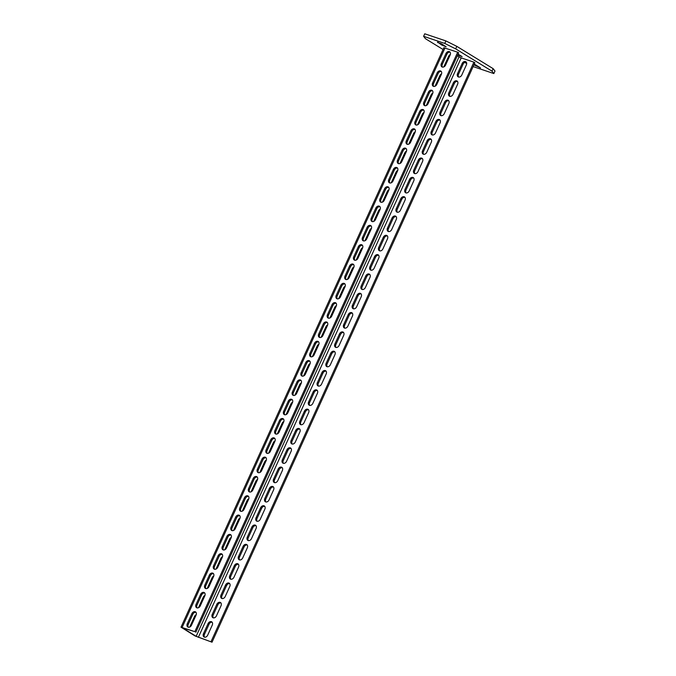 <?xml version="1.0" encoding="UTF-8"?>
<svg xmlns="http://www.w3.org/2000/svg" width="676" height="676" viewBox="0 0 676 676"><rect width="100%" height="100%" fill="white"/><g stroke="black" fill="none" stroke-linecap="round" stroke-linejoin="round"><path stroke-width="1.01" d="M473.132 66.594L493.852 73.566L494.993 71.048L493.15 68.656L456.807 46.348L445.89 40.915L424.748 33.8L423.607 36.31L425.449 38.701L443.05 49.5M464.615 62.42L466.685 63.443M445.89 40.915L444.757 43.425L423.607 36.31M456.807 46.348L455.666 48.866L444.757 43.425M493.15 68.656L492.01 71.174L455.666 48.866M493.852 73.566L492.01 71.174M473.935 64.82L480.526 67.913L474.282 64.068M437.499 42.444L441.42 43.771L446.16 46.813L441.665 45.005L437.668 42.064M457.737 54.866L462.114 56.607L458.066 54.148M195.82 632.254L458.674 52.804L457.694 52.204L443.853 47.726L181.007 627.176L194.958 635.913L212.027 642.2L196.167 636.319L182.562 627.886L194.84 631.654L181.007 627.176M212.027 642.2L474.873 62.75L473.893 62.15L461.201 57.883L198.355 637.333M457.306 55.821L461.201 57.883M457.694 52.204L194.84 631.654M445.594 65.057A2.991 2.205 121.5 0 1 441.918 66.89A2.991 2.205 121.5 0 1 441.36 63.628L445.923 53.59A2.991 2.205 121.5 0 1 449.599 51.748A2.991 2.205 121.5 0 1 450.148 55.009L445.594 65.057M436.831 84.365A2.991 2.205 121.5 0 1 433.155 86.207A2.991 2.205 121.5 0 1 432.606 82.945L437.161 72.898A2.991 2.205 121.5 0 1 440.837 71.064A2.991 2.205 121.5 0 1 441.386 74.326L436.831 84.365M428.069 103.681A2.991 2.205 121.5 0 1 424.393 105.515A2.991 2.205 121.5 0 1 423.844 102.262L428.398 92.215A2.991 2.205 121.5 0 1 432.074 90.381A2.991 2.205 121.5 0 1 432.623 93.643L428.069 103.681M419.306 122.998A2.991 2.205 121.5 0 1 415.63 124.832A2.991 2.205 121.5 0 1 415.081 121.579L419.635 111.532A2.991 2.205 121.5 0 1 423.311 109.698A2.991 2.205 121.5 0 1 423.869 112.951L419.306 122.998M410.543 142.315A2.991 2.205 121.5 0 1 406.868 144.149A2.991 2.205 121.5 0 1 406.318 140.887L410.873 130.848A2.991 2.205 121.5 0 1 414.549 129.015A2.991 2.205 121.5 0 1 415.106 132.268L410.543 142.315M401.789 161.632A2.991 2.205 121.5 0 1 398.105 163.465A2.991 2.205 121.5 0 1 397.556 160.204L402.11 150.165A2.991 2.205 121.5 0 1 405.794 148.323A2.991 2.205 121.5 0 1 406.344 151.585L401.789 161.632M393.026 180.94A2.991 2.205 121.5 0 1 389.342 182.782A2.991 2.205 121.5 0 1 388.793 179.52L393.347 169.473A2.991 2.205 121.5 0 1 397.032 167.64A2.991 2.205 121.5 0 1 397.581 170.901L393.026 180.94M384.264 200.257A2.991 2.205 121.5 0 1 380.588 202.09A2.991 2.205 121.5 0 1 380.03 198.837L384.585 188.79A2.991 2.205 121.5 0 1 388.269 186.956A2.991 2.205 121.5 0 1 388.818 190.218L384.264 200.257M375.501 219.573A2.991 2.205 121.5 0 1 371.825 221.407A2.991 2.205 121.5 0 1 371.268 218.154L375.831 208.107A2.991 2.205 121.5 0 1 379.506 206.273A2.991 2.205 121.5 0 1 380.056 209.526L375.501 219.573M366.738 238.89A2.991 2.205 121.5 0 1 363.063 240.724A2.991 2.205 121.5 0 1 362.513 237.462L367.068 227.423A2.991 2.205 121.5 0 1 370.744 225.59A2.991 2.205 121.5 0 1 371.293 228.843L366.738 238.89M357.976 258.207A2.991 2.205 121.5 0 1 354.3 260.04A2.991 2.205 121.5 0 1 353.751 256.779L358.305 246.74A2.991 2.205 121.5 0 1 361.981 244.898A2.991 2.205 121.5 0 1 362.53 248.16L357.976 258.207M349.213 277.515A2.991 2.205 121.5 0 1 345.537 279.357A2.991 2.205 121.5 0 1 344.988 276.095L349.543 266.048A2.991 2.205 121.5 0 1 353.218 264.215A2.991 2.205 121.5 0 1 353.768 267.476L349.213 277.515M340.45 296.832A2.991 2.205 121.5 0 1 336.775 298.665A2.991 2.205 121.5 0 1 336.225 295.412L340.78 285.365A2.991 2.205 121.5 0 1 344.456 283.531A2.991 2.205 121.5 0 1 345.014 286.785L340.45 296.832M331.696 316.148A2.991 2.205 121.5 0 1 328.012 317.982A2.991 2.205 121.5 0 1 327.463 314.729L332.017 304.682A2.991 2.205 121.5 0 1 335.693 302.848A2.991 2.205 121.5 0 1 336.251 306.101L331.696 316.148M322.934 335.465A2.991 2.205 121.5 0 1 319.249 337.299A2.991 2.205 121.5 0 1 318.7 334.037L323.255 323.998A2.991 2.205 121.5 0 1 326.939 322.156A2.991 2.205 121.5 0 1 327.488 325.418L322.934 335.465M314.171 354.773A2.991 2.205 121.5 0 1 310.487 356.615A2.991 2.205 121.5 0 1 309.938 353.354L314.492 343.315A2.991 2.205 121.5 0 1 318.176 341.473A2.991 2.205 121.5 0 1 318.726 344.735L314.171 354.773M305.408 374.09A2.991 2.205 121.5 0 1 301.733 375.932A2.991 2.205 121.5 0 1 301.175 372.67L305.729 362.623A2.991 2.205 121.5 0 1 309.414 360.79A2.991 2.205 121.5 0 1 309.963 364.051L305.408 374.09M296.646 393.407A2.991 2.205 121.5 0 1 292.97 395.24A2.991 2.205 121.5 0 1 292.412 391.987L296.975 381.94A2.991 2.205 121.5 0 1 300.651 380.106A2.991 2.205 121.5 0 1 301.2 383.36L296.646 393.407M287.883 412.723A2.991 2.205 121.5 0 1 284.207 414.557A2.991 2.205 121.5 0 1 283.658 411.304L288.213 401.257A2.991 2.205 121.5 0 1 291.888 399.423A2.991 2.205 121.5 0 1 292.438 402.676L287.883 412.723M279.12 432.04A2.991 2.205 121.5 0 1 275.445 433.874A2.991 2.205 121.5 0 1 274.895 430.612L279.45 420.573A2.991 2.205 121.5 0 1 283.126 418.731A2.991 2.205 121.5 0 1 283.675 421.993L279.12 432.04M270.358 451.348A2.991 2.205 121.5 0 1 266.682 453.19A2.991 2.205 121.5 0 1 266.133 449.929L270.687 439.89A2.991 2.205 121.5 0 1 274.363 438.048A2.991 2.205 121.5 0 1 274.921 441.31L270.358 451.348M261.595 470.665A2.991 2.205 121.5 0 1 257.919 472.507A2.991 2.205 121.5 0 1 257.37 469.245L261.925 459.198A2.991 2.205 121.5 0 1 265.6 457.365A2.991 2.205 121.5 0 1 266.158 460.626L261.595 470.665M252.841 489.982A2.991 2.205 121.5 0 1 249.157 491.815A2.991 2.205 121.5 0 1 248.607 488.562L253.162 478.515A2.991 2.205 121.5 0 1 256.838 476.681A2.991 2.205 121.5 0 1 257.395 479.935L252.841 489.982M244.078 509.298A2.991 2.205 121.5 0 1 240.394 511.132A2.991 2.205 121.5 0 1 239.845 507.879L244.399 497.832A2.991 2.205 121.5 0 1 248.084 495.998A2.991 2.205 121.5 0 1 248.633 499.251L244.078 509.298M235.316 528.615A2.991 2.205 121.5 0 1 231.64 530.449A2.991 2.205 121.5 0 1 231.082 527.187L235.637 517.148A2.991 2.205 121.5 0 1 239.321 515.306A2.991 2.205 121.5 0 1 239.87 518.568L235.316 528.615M226.553 547.923A2.991 2.205 121.5 0 1 222.877 549.765A2.991 2.205 121.5 0 1 222.32 546.504L226.882 536.465A2.991 2.205 121.5 0 1 230.558 534.623A2.991 2.205 121.5 0 1 231.107 537.885L226.553 547.923M217.79 567.24A2.991 2.205 121.5 0 1 214.115 569.074A2.991 2.205 121.5 0 1 213.557 565.82L218.12 555.773A2.991 2.205 121.5 0 1 221.796 553.94A2.991 2.205 121.5 0 1 222.345 557.201L217.79 567.24M209.028 586.557A2.991 2.205 121.5 0 1 205.352 588.39A2.991 2.205 121.5 0 1 204.803 585.137L209.357 575.09A2.991 2.205 121.5 0 1 213.033 573.256A2.991 2.205 121.5 0 1 213.582 576.51L209.028 586.557M200.265 605.873A2.991 2.205 121.5 0 1 196.589 607.707A2.991 2.205 121.5 0 1 196.04 604.454L200.595 594.407A2.991 2.205 121.5 0 1 204.27 592.573A2.991 2.205 121.5 0 1 204.82 595.826L200.265 605.873M191.502 625.19A2.991 2.205 121.5 0 1 187.827 627.024A2.991 2.205 121.5 0 1 187.277 623.762L191.832 613.723A2.991 2.205 121.5 0 1 195.508 611.881A2.991 2.205 121.5 0 1 196.065 615.143L191.502 625.19M442.459 67.101A2.991 2.205 121.5 0 1 442.349 64.237L446.904 54.19A2.991 2.205 121.5 0 1 450.039 52.136M433.696 86.418A2.991 2.205 121.5 0 1 433.586 83.545L438.141 73.507A2.991 2.205 121.5 0 1 441.276 71.453M424.934 105.735A2.991 2.205 121.5 0 1 424.824 102.862L429.378 92.823A2.991 2.205 121.5 0 1 432.513 90.77M416.179 125.043A2.991 2.205 121.5 0 1 416.061 122.179L420.616 112.131A2.991 2.205 121.5 0 1 423.751 110.087M407.417 144.36A2.991 2.205 121.5 0 1 407.298 141.495L411.853 131.448A2.991 2.205 121.5 0 1 414.988 129.403M398.654 163.676A2.991 2.205 121.5 0 1 398.536 160.812L403.09 150.765A2.991 2.205 121.5 0 1 406.225 148.712M389.891 182.993A2.991 2.205 121.5 0 1 389.773 180.12L394.336 170.082A2.991 2.205 121.5 0 1 397.463 168.028M381.129 202.31A2.991 2.205 121.5 0 1 381.01 199.437L385.574 189.39A2.991 2.205 121.5 0 1 388.7 187.345M372.366 221.618A2.991 2.205 121.5 0 1 372.256 218.754L376.811 208.707A2.991 2.205 121.5 0 1 379.946 206.662M363.603 240.935A2.991 2.205 121.5 0 1 363.494 238.07L368.048 228.023A2.991 2.205 121.5 0 1 371.183 225.978M354.841 260.252A2.991 2.205 121.5 0 1 354.731 257.387L359.286 247.34A2.991 2.205 121.5 0 1 362.42 245.287M346.087 279.568A2.991 2.205 121.5 0 1 345.968 276.695L350.523 266.657A2.991 2.205 121.5 0 1 353.658 264.603M337.324 298.885A2.991 2.205 121.5 0 1 337.206 296.012L341.76 285.965A2.991 2.205 121.5 0 1 344.895 283.92M328.561 318.193A2.991 2.205 121.5 0 1 328.443 315.329L332.998 305.282A2.991 2.205 121.5 0 1 336.133 303.237M319.799 337.51A2.991 2.205 121.5 0 1 319.68 334.645L324.235 324.598A2.991 2.205 121.5 0 1 327.37 322.553M311.036 356.827A2.991 2.205 121.5 0 1 310.918 353.954L315.481 343.915A2.991 2.205 121.5 0 1 318.607 341.862M302.273 376.143A2.991 2.205 121.5 0 1 302.164 373.27L306.718 363.232A2.991 2.205 121.5 0 1 309.845 361.178M293.511 395.46A2.991 2.205 121.5 0 1 293.401 392.587L297.955 382.54A2.991 2.205 121.5 0 1 301.09 380.495M284.748 414.768A2.991 2.205 121.5 0 1 284.638 411.904L289.193 401.857A2.991 2.205 121.5 0 1 292.328 399.812M275.985 434.085A2.991 2.205 121.5 0 1 275.876 431.22L280.43 421.173A2.991 2.205 121.5 0 1 283.565 419.128M267.231 453.402A2.991 2.205 121.5 0 1 267.113 450.529L271.668 440.49A2.991 2.205 121.5 0 1 274.802 438.437M258.469 472.718A2.991 2.205 121.5 0 1 258.35 469.845L262.905 459.807A2.991 2.205 121.5 0 1 266.04 457.753M249.706 492.035A2.991 2.205 121.5 0 1 249.588 489.162L254.142 479.115A2.991 2.205 121.5 0 1 257.277 477.07M240.943 511.343A2.991 2.205 121.5 0 1 240.825 508.479L245.388 498.432A2.991 2.205 121.5 0 1 248.514 496.387M232.181 530.66A2.991 2.205 121.5 0 1 232.062 527.795L236.625 517.748A2.991 2.205 121.5 0 1 239.752 515.703M223.418 549.977A2.991 2.205 121.5 0 1 223.308 547.104L227.863 537.065A2.991 2.205 121.5 0 1 230.998 535.012M214.655 569.293A2.991 2.205 121.5 0 1 214.546 566.42L219.1 556.382A2.991 2.205 121.5 0 1 222.235 554.328M205.893 588.602A2.991 2.205 121.5 0 1 205.783 585.737L210.337 575.69A2.991 2.205 121.5 0 1 213.472 573.645M197.138 607.918A2.991 2.205 121.5 0 1 197.02 605.054L201.575 595.007A2.991 2.205 121.5 0 1 204.71 592.962M188.376 627.235A2.991 2.205 121.5 0 1 188.258 624.37L192.812 614.323A2.991 2.205 121.5 0 1 195.947 612.279M450.3 54.621A2.991 1.986 108.6 0 0 448.568 56.387L444.005 66.425A2.991 1.986 108.6 0 0 443.828 66.907M435.065 86.224A2.991 1.986 -71.4 0 1 435.251 85.742L439.806 75.695A2.991 1.986 -71.4 0 1 441.538 73.929M426.303 105.532A2.991 1.986 -71.4 0 1 426.488 105.059L431.043 95.012A2.991 1.986 -71.4 0 1 432.775 93.246M417.54 124.849A2.991 1.986 -71.4 0 1 417.726 124.376L422.28 114.329A2.991 1.986 -71.4 0 1 424.021 112.562M408.777 144.165A2.991 1.986 -71.4 0 1 408.963 143.684L413.518 133.645A2.991 1.986 -71.4 0 1 415.258 131.879M400.015 163.482A2.991 1.986 -71.4 0 1 400.2 163L404.755 152.962A2.991 1.986 -71.4 0 1 406.496 151.196M391.252 182.799A2.991 1.986 -71.4 0 1 391.438 182.317L395.992 172.27A2.991 1.986 -71.4 0 1 397.733 170.504M382.489 202.107A2.991 1.986 -71.4 0 1 382.675 201.634L387.23 191.587A2.991 1.986 -71.4 0 1 388.97 189.821M373.727 221.424A2.991 1.986 -71.4 0 1 373.912 220.951L378.475 210.904A2.991 1.986 -71.4 0 1 380.208 209.137M364.972 240.74A2.991 1.986 -71.4 0 1 365.15 240.259L369.713 230.22A2.991 1.986 -71.4 0 1 371.445 228.454M356.21 260.057A2.991 1.986 -71.4 0 1 356.396 259.576L360.95 249.537A2.991 1.986 -71.4 0 1 362.682 247.771M347.447 279.374A2.991 1.986 -71.4 0 1 347.633 278.892L352.188 268.845A2.991 1.986 -71.4 0 1 353.928 267.079M338.684 298.682A2.991 1.986 -71.4 0 1 338.87 298.209L343.425 288.162A2.991 1.986 -71.4 0 1 345.166 286.396M329.922 317.999A2.991 1.986 -71.4 0 1 330.108 317.526L334.662 307.479A2.991 1.986 -71.4 0 1 336.403 305.713M321.159 337.316A2.991 1.986 -71.4 0 1 321.345 336.834L325.9 326.795A2.991 1.986 -71.4 0 1 327.64 325.029M312.397 356.632A2.991 1.986 -71.4 0 1 312.582 356.151L317.137 346.112A2.991 1.986 -71.4 0 1 318.878 344.346M303.634 375.949A2.991 1.986 -71.4 0 1 303.82 375.467L308.374 365.42A2.991 1.986 -71.4 0 1 310.115 363.654M294.88 395.257A2.991 1.986 -71.4 0 1 295.057 394.784L299.62 384.737A2.991 1.986 -71.4 0 1 301.352 382.971M286.117 414.574A2.991 1.986 -71.4 0 1 286.294 414.101L290.857 404.054A2.991 1.986 -71.4 0 1 292.59 402.288M277.354 433.891A2.991 1.986 -71.4 0 1 277.54 433.409L282.095 423.37A2.991 1.986 -71.4 0 1 283.827 421.604M268.592 453.207A2.991 1.986 -71.4 0 1 268.778 452.726L273.332 442.687A2.991 1.986 -71.4 0 1 275.073 440.921M259.829 472.524A2.991 1.986 -71.4 0 1 260.015 472.042L264.57 461.995A2.991 1.986 -71.4 0 1 266.31 460.229M251.066 491.832A2.991 1.986 -71.4 0 1 251.252 491.359L255.807 481.312A2.991 1.986 -71.4 0 1 257.548 479.546M242.304 511.149A2.991 1.986 -71.4 0 1 242.49 510.676L247.044 500.629A2.991 1.986 -71.4 0 1 248.785 498.863M233.541 530.466A2.991 1.986 -71.4 0 1 233.727 529.984L238.282 519.945A2.991 1.986 -71.4 0 1 240.022 518.179M224.778 549.782A2.991 1.986 -71.4 0 1 224.964 549.301L229.519 539.254A2.991 1.986 -71.4 0 1 231.26 537.496M216.024 569.099A2.991 1.986 -71.4 0 1 216.202 568.617L220.765 558.57A2.991 1.986 -71.4 0 1 222.497 556.804M207.262 588.407A2.991 1.986 -71.4 0 1 207.447 587.934L212.002 577.887A2.991 1.986 -71.4 0 1 213.734 576.121M198.499 607.724A2.991 1.986 -71.4 0 1 198.685 607.251L203.239 597.204A2.991 1.986 -71.4 0 1 204.98 595.438M189.736 627.041A2.991 1.986 -71.4 0 1 189.922 626.559L194.477 616.52A2.991 1.986 -71.4 0 1 196.217 614.754M473.893 62.15L211.047 641.6M461.801 75.002A2.991 2.205 121.5 0 1 458.117 76.836A2.991 2.205 121.5 0 1 457.567 73.574L462.122 63.536A2.991 2.205 121.5 0 1 465.798 61.693A2.991 2.205 121.5 0 1 466.355 64.955L461.801 75.002M453.038 94.31A2.991 2.205 121.5 0 1 449.354 96.153A2.991 2.205 121.5 0 1 448.805 92.891L453.359 82.844A2.991 2.205 121.5 0 1 457.044 81.01A2.991 2.205 121.5 0 1 457.593 84.272L453.038 94.31M444.276 113.627A2.991 2.205 121.5 0 1 440.6 115.461A2.991 2.205 121.5 0 1 440.042 112.208L444.597 102.16A2.991 2.205 121.5 0 1 448.281 100.327A2.991 2.205 121.5 0 1 448.83 103.589L444.276 113.627M435.513 132.944A2.991 2.205 121.5 0 1 431.837 134.778A2.991 2.205 121.5 0 1 431.28 131.524L435.843 121.477A2.991 2.205 121.5 0 1 439.518 119.644A2.991 2.205 121.5 0 1 440.068 122.897L435.513 132.944M426.75 152.261A2.991 2.205 121.5 0 1 423.075 154.094A2.991 2.205 121.5 0 1 422.517 150.832L427.08 140.794A2.991 2.205 121.5 0 1 430.756 138.96A2.991 2.205 121.5 0 1 431.305 142.214L426.75 152.261M417.988 171.577A2.991 2.205 121.5 0 1 414.312 173.411A2.991 2.205 121.5 0 1 413.763 170.149L418.317 160.111A2.991 2.205 121.5 0 1 421.993 158.269A2.991 2.205 121.5 0 1 422.542 161.53L417.988 171.577M409.225 190.886A2.991 2.205 121.5 0 1 405.549 192.728A2.991 2.205 121.5 0 1 405 189.466L409.555 179.419A2.991 2.205 121.5 0 1 413.23 177.585A2.991 2.205 121.5 0 1 413.78 180.847L409.225 190.886M400.462 210.202A2.991 2.205 121.5 0 1 396.787 212.036A2.991 2.205 121.5 0 1 396.237 208.783L400.792 198.736A2.991 2.205 121.5 0 1 404.468 196.902A2.991 2.205 121.5 0 1 405.025 200.164L400.462 210.202M391.7 229.519A2.991 2.205 121.5 0 1 388.024 231.353A2.991 2.205 121.5 0 1 387.475 228.099L392.029 218.052A2.991 2.205 121.5 0 1 395.705 216.219A2.991 2.205 121.5 0 1 396.263 219.472L391.7 229.519M382.946 248.836A2.991 2.205 121.5 0 1 379.261 250.669A2.991 2.205 121.5 0 1 378.712 247.408L383.267 237.369A2.991 2.205 121.5 0 1 386.951 235.535A2.991 2.205 121.5 0 1 387.5 238.789L382.946 248.836M374.183 268.152A2.991 2.205 121.5 0 1 370.499 269.986A2.991 2.205 121.5 0 1 369.949 266.724L374.504 256.686A2.991 2.205 121.5 0 1 378.188 254.844A2.991 2.205 121.5 0 1 378.737 258.105L374.183 268.152M365.42 287.461A2.991 2.205 121.5 0 1 361.745 289.303A2.991 2.205 121.5 0 1 361.187 286.041L365.741 275.994A2.991 2.205 121.5 0 1 369.426 274.16A2.991 2.205 121.5 0 1 369.975 277.422L365.42 287.461M356.658 306.777A2.991 2.205 121.5 0 1 352.982 308.611A2.991 2.205 121.5 0 1 352.424 305.358L356.987 295.311A2.991 2.205 121.5 0 1 360.663 293.477A2.991 2.205 121.5 0 1 361.212 296.73L356.658 306.777M347.895 326.094A2.991 2.205 121.5 0 1 344.219 327.928A2.991 2.205 121.5 0 1 343.67 324.674L348.225 314.627A2.991 2.205 121.5 0 1 351.9 312.794A2.991 2.205 121.5 0 1 352.45 316.047L347.895 326.094M339.132 345.411A2.991 2.205 121.5 0 1 335.457 347.244A2.991 2.205 121.5 0 1 334.907 343.983L339.462 333.944A2.991 2.205 121.5 0 1 343.138 332.11A2.991 2.205 121.5 0 1 343.687 335.364L339.132 345.411M330.37 364.719A2.991 2.205 121.5 0 1 326.694 366.561A2.991 2.205 121.5 0 1 326.145 363.299L330.699 353.261A2.991 2.205 121.5 0 1 334.375 351.419A2.991 2.205 121.5 0 1 334.924 354.68L330.37 364.719M321.607 384.036A2.991 2.205 121.5 0 1 317.931 385.878A2.991 2.205 121.5 0 1 317.382 382.616L321.937 372.569A2.991 2.205 121.5 0 1 325.612 370.735A2.991 2.205 121.5 0 1 326.17 373.997L321.607 384.036M312.853 403.352A2.991 2.205 121.5 0 1 309.169 405.186A2.991 2.205 121.5 0 1 308.619 401.933L313.174 391.886A2.991 2.205 121.5 0 1 316.85 390.052A2.991 2.205 121.5 0 1 317.407 393.305L312.853 403.352M304.09 422.669A2.991 2.205 121.5 0 1 300.406 424.503A2.991 2.205 121.5 0 1 299.857 421.249L304.411 411.202A2.991 2.205 121.5 0 1 308.095 409.369A2.991 2.205 121.5 0 1 308.645 412.622L304.09 422.669M295.327 441.986A2.991 2.205 121.5 0 1 291.643 443.819A2.991 2.205 121.5 0 1 291.094 440.558L295.649 430.519A2.991 2.205 121.5 0 1 299.333 428.677A2.991 2.205 121.5 0 1 299.882 431.939L295.327 441.986M286.565 461.294A2.991 2.205 121.5 0 1 282.889 463.136A2.991 2.205 121.5 0 1 282.331 459.874L286.894 449.836A2.991 2.205 121.5 0 1 290.57 447.994A2.991 2.205 121.5 0 1 291.119 451.255L286.565 461.294M277.802 480.611A2.991 2.205 121.5 0 1 274.126 482.453A2.991 2.205 121.5 0 1 273.569 479.191L278.132 469.144A2.991 2.205 121.5 0 1 281.808 467.31A2.991 2.205 121.5 0 1 282.357 470.572L277.802 480.611M269.04 499.927A2.991 2.205 121.5 0 1 265.364 501.761A2.991 2.205 121.5 0 1 264.815 498.508L269.369 488.461A2.991 2.205 121.5 0 1 273.045 486.627A2.991 2.205 121.5 0 1 273.594 489.88L269.04 499.927M260.277 519.244A2.991 2.205 121.5 0 1 256.601 521.078A2.991 2.205 121.5 0 1 256.052 517.824L260.606 507.777A2.991 2.205 121.5 0 1 264.282 505.944A2.991 2.205 121.5 0 1 264.831 509.197L260.277 519.244M251.514 538.561A2.991 2.205 121.5 0 1 247.839 540.394A2.991 2.205 121.5 0 1 247.289 537.133L251.844 527.094A2.991 2.205 121.5 0 1 255.52 525.252A2.991 2.205 121.5 0 1 256.077 528.514L251.514 538.561M242.752 557.869A2.991 2.205 121.5 0 1 239.076 559.711A2.991 2.205 121.5 0 1 238.527 556.449L243.081 546.411A2.991 2.205 121.5 0 1 246.757 544.569A2.991 2.205 121.5 0 1 247.315 547.83L242.752 557.869M233.997 577.186A2.991 2.205 121.5 0 1 230.313 579.019A2.991 2.205 121.5 0 1 229.764 575.766L234.319 565.719A2.991 2.205 121.5 0 1 237.994 563.885A2.991 2.205 121.5 0 1 238.552 567.147L233.997 577.186M225.235 596.502A2.991 2.205 121.5 0 1 221.551 598.336A2.991 2.205 121.5 0 1 221.001 595.083L225.556 585.036A2.991 2.205 121.5 0 1 229.24 583.202A2.991 2.205 121.5 0 1 229.789 586.455L225.235 596.502M216.472 615.819A2.991 2.205 121.5 0 1 212.796 617.653A2.991 2.205 121.5 0 1 212.239 614.399L216.793 604.352A2.991 2.205 121.5 0 1 220.477 602.519A2.991 2.205 121.5 0 1 221.027 605.772L216.472 615.819M207.709 635.136A2.991 2.205 121.5 0 1 204.034 636.969A2.991 2.205 121.5 0 1 203.476 633.708L208.039 623.669A2.991 2.205 121.5 0 1 211.715 621.827A2.991 2.205 121.5 0 1 212.264 625.089L207.709 635.136M458.666 77.047A2.991 2.205 121.5 0 1 458.548 74.183L463.102 64.136A2.991 2.205 121.5 0 1 466.237 62.082M449.903 96.364A2.991 2.205 121.5 0 1 449.785 93.491L454.348 83.452A2.991 2.205 121.5 0 1 457.475 81.399M441.141 115.68A2.991 2.205 121.5 0 1 441.022 112.807L445.585 102.769A2.991 2.205 121.5 0 1 448.712 100.716M432.378 134.989A2.991 2.205 121.5 0 1 432.268 132.124L436.823 122.077A2.991 2.205 121.5 0 1 439.949 120.032M423.615 154.305A2.991 2.205 121.5 0 1 423.506 151.441L428.06 141.394A2.991 2.205 121.5 0 1 431.195 139.349M414.853 173.622A2.991 2.205 121.5 0 1 414.743 170.758L419.297 160.711A2.991 2.205 121.5 0 1 422.432 158.657M406.09 192.939A2.991 2.205 121.5 0 1 405.98 190.066L410.535 180.027A2.991 2.205 121.5 0 1 413.67 177.974M397.336 212.256A2.991 2.205 121.5 0 1 397.218 209.383L401.772 199.335A2.991 2.205 121.5 0 1 404.907 197.291M388.573 231.564A2.991 2.205 121.5 0 1 388.455 228.699L393.01 218.652A2.991 2.205 121.5 0 1 396.144 216.607M379.811 250.88A2.991 2.205 121.5 0 1 379.692 248.016L384.247 237.969A2.991 2.205 121.5 0 1 387.382 235.924M371.048 270.197A2.991 2.205 121.5 0 1 370.93 267.333L375.493 257.286A2.991 2.205 121.5 0 1 378.619 255.232M362.285 289.514A2.991 2.205 121.5 0 1 362.167 286.641L366.73 276.602A2.991 2.205 121.5 0 1 369.856 274.549M353.523 308.831A2.991 2.205 121.5 0 1 353.413 305.958L357.967 295.911A2.991 2.205 121.5 0 1 361.102 293.866M344.76 328.139A2.991 2.205 121.5 0 1 344.65 325.274L349.205 315.227A2.991 2.205 121.5 0 1 352.34 313.182M335.997 347.456A2.991 2.205 121.5 0 1 335.887 344.591L340.442 334.544A2.991 2.205 121.5 0 1 343.577 332.499M327.243 366.772A2.991 2.205 121.5 0 1 327.125 363.899L331.679 353.861A2.991 2.205 121.5 0 1 334.814 351.807M318.48 386.089A2.991 2.205 121.5 0 1 318.362 383.216L322.917 373.177A2.991 2.205 121.5 0 1 326.052 371.124M309.718 405.406A2.991 2.205 121.5 0 1 309.6 402.533L314.154 392.486A2.991 2.205 121.5 0 1 317.289 390.441M300.955 424.714A2.991 2.205 121.5 0 1 300.837 421.849L305.391 411.802A2.991 2.205 121.5 0 1 308.526 409.757M292.193 444.031A2.991 2.205 121.5 0 1 292.074 441.166L296.637 431.119A2.991 2.205 121.5 0 1 299.764 429.074M283.43 463.347A2.991 2.205 121.5 0 1 283.32 460.474L287.875 450.436A2.991 2.205 121.5 0 1 291.001 448.382M274.667 482.664A2.991 2.205 121.5 0 1 274.557 479.791L279.112 469.752A2.991 2.205 121.5 0 1 282.247 467.699M265.905 501.981A2.991 2.205 121.5 0 1 265.795 499.108L270.349 489.061A2.991 2.205 121.5 0 1 273.484 487.016M257.142 521.289A2.991 2.205 121.5 0 1 257.032 518.424L261.587 508.377A2.991 2.205 121.5 0 1 264.722 506.332M248.388 540.606A2.991 2.205 121.5 0 1 248.269 537.741L252.824 527.694A2.991 2.205 121.5 0 1 255.959 525.649M239.625 559.922A2.991 2.205 121.5 0 1 239.507 557.049L244.061 547.011A2.991 2.205 121.5 0 1 247.196 544.957M230.862 579.239A2.991 2.205 121.5 0 1 230.744 576.366L235.299 566.327A2.991 2.205 121.5 0 1 238.434 564.274M222.1 598.547A2.991 2.205 121.5 0 1 221.981 595.683L226.544 585.636A2.991 2.205 121.5 0 1 229.671 583.591M213.337 617.864A2.991 2.205 121.5 0 1 213.219 614.999L217.782 604.952A2.991 2.205 121.5 0 1 220.908 602.908M204.575 637.181A2.991 2.205 121.5 0 1 204.465 634.316L209.019 624.269A2.991 2.205 121.5 0 1 212.154 622.224M476.039 66.104L476.428 65.251M441.665 45.005L442.053 44.16M445.002 47.937L182.148 627.387M459.012 56.868L196.167 636.319M442.349 64.237L441.36 63.628M458.548 74.183L457.567 73.574M446.904 54.19L445.923 53.59M463.102 64.136L462.122 63.536M433.586 83.545L432.606 82.945M449.785 93.491L448.805 92.891M438.141 73.507L437.161 72.898M454.348 83.452L453.359 82.844M424.824 102.862L423.844 102.262M441.022 112.807L440.042 112.208M429.378 92.823L428.398 92.215M445.585 102.769L444.597 102.16M416.061 122.179L415.081 121.579M432.268 132.124L431.28 131.524M420.616 112.131L419.635 111.532M436.823 122.077L435.843 121.477M407.298 141.495L406.318 140.887M423.506 151.441L422.517 150.832M411.853 131.448L410.873 130.848M428.06 141.394L427.08 140.794M398.536 160.812L397.556 160.204M414.743 170.758L413.763 170.149M403.09 150.765L402.11 150.165M419.297 160.711L418.317 160.111M389.773 180.12L388.793 179.52M405.98 190.066L405 189.466M394.336 170.082L393.347 169.473M410.535 180.027L409.555 179.419M381.01 199.437L380.03 198.837M397.218 209.383L396.237 208.783M385.574 189.39L384.585 188.79M401.772 199.335L400.792 198.736M372.256 218.754L371.268 218.154M388.455 228.699L387.475 228.099M376.811 208.707L375.831 208.107M393.01 218.652L392.029 218.052M363.494 238.07L362.513 237.462M379.692 248.016L378.712 247.408M368.048 228.023L367.068 227.423M384.247 237.969L383.267 237.369M354.731 257.387L353.751 256.779M370.93 267.333L369.949 266.724M359.286 247.34L358.305 246.74M375.493 257.286L374.504 256.686M345.968 276.695L344.988 276.095M362.167 286.641L361.187 286.041M350.523 266.657L349.543 266.048M366.73 276.602L365.741 275.994M337.206 296.012L336.225 295.412M353.413 305.958L352.424 305.358M341.76 285.965L340.78 285.365M357.967 295.911L356.987 295.311M328.443 315.329L327.463 314.729M344.65 325.274L343.67 324.674M332.998 305.282L332.017 304.682M349.205 315.227L348.225 314.627M319.68 334.645L318.7 334.037M335.887 344.591L334.907 343.983M324.235 324.598L323.255 323.998M340.442 334.544L339.462 333.944M310.918 353.954L309.938 353.354M327.125 363.899L326.145 363.299M315.481 343.915L314.492 343.315M331.679 353.861L330.699 353.261M302.164 373.27L301.175 372.67M318.362 383.216L317.382 382.616M306.718 363.232L305.729 362.623M322.917 373.177L321.937 372.569M293.401 392.587L292.412 391.987M309.6 402.533L308.619 401.933M297.955 382.54L296.975 381.94M314.154 392.486L313.174 391.886M284.638 411.904L283.658 411.304M300.837 421.849L299.857 421.249M289.193 401.857L288.213 401.257M305.391 411.802L304.411 411.202M275.876 431.22L274.895 430.612M292.074 441.166L291.094 440.558M280.43 421.173L279.45 420.573M296.637 431.119L295.649 430.519M267.113 450.529L266.133 449.929M283.32 460.474L282.331 459.874M271.668 440.49L270.687 439.89M287.875 450.436L286.894 449.836M258.35 469.845L257.37 469.245M274.557 479.791L273.569 479.191M262.905 459.807L261.925 459.198M279.112 469.752L278.132 469.144M249.588 489.162L248.607 488.562M265.795 499.108L264.815 498.508M254.142 479.115L253.162 478.515M270.349 489.061L269.369 488.461M240.825 508.479L239.845 507.879M257.032 518.424L256.052 517.824M245.388 498.432L244.399 497.832M261.587 508.377L260.606 507.777M232.062 527.795L231.082 527.187M248.269 537.741L247.289 537.133M236.625 517.748L235.637 517.148M252.824 527.694L251.844 527.094M223.308 547.104L222.32 546.504M239.507 557.049L238.527 556.449M227.863 537.065L226.882 536.465M244.061 547.011L243.081 546.411M214.546 566.42L213.557 565.82M230.744 576.366L229.764 575.766M219.1 556.382L218.12 555.773M235.299 566.327L234.319 565.719M205.783 585.737L204.803 585.137M221.981 595.683L221.001 595.083M210.337 575.69L209.357 575.09M226.544 585.636L225.556 585.036M197.02 605.054L196.04 604.454M213.219 614.999L212.239 614.399M201.575 595.007L200.595 594.407M217.782 604.952L216.793 604.352M188.258 624.37L187.277 623.762M204.465 634.316L203.476 633.708M192.812 614.323L191.832 613.723M209.019 624.269L208.039 623.669"/></g></svg>
